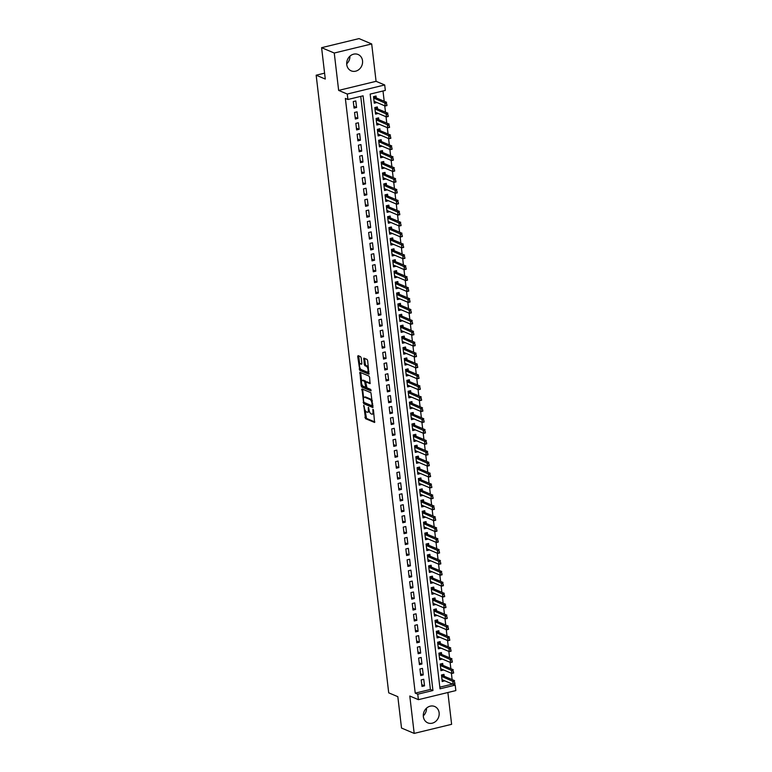 <?xml version="1.0" encoding="UTF-8"?>
<svg xmlns="http://www.w3.org/2000/svg" width="772" height="772" viewBox="0 0 772 772"><rect width="100%" height="100%" fill="white"/><g stroke="black" fill="none" stroke-linecap="round" stroke-linejoin="round"><path stroke-width="1.16" d="M363.795 405.406L365.494 418.665L374.584 422.458L373.484 410.202L372.944 409.295L372.953 411.38A3.58 1.448 -103.6 0 1 372.21 414.188A3.58 1.448 -103.6 0 1 371.766 414.139L371.023 413.821A3.58 1.448 -103.6 0 1 369.026 409.729L368.418 407.355L368.331 409.43A3.58 1.448 -103.6 0 1 367.588 412.238A3.58 1.448 -103.6 0 1 367.144 412.19L366.401 411.872A3.58 1.448 -103.6 0 1 364.403 407.77L363.795 405.406M349.928 56.163A8.878 7.778 -67.1 0 1 346.696 63.825M346.753 64.587A8.878 7.778 112.9 0 0 351.183 70.85A8.878 7.778 112.9 0 0 359.289 69.239A8.878 7.778 112.9 0 0 362.531 60.756A8.878 7.778 112.9 0 0 358.092 54.494A8.878 7.778 112.9 0 0 349.996 56.105A8.878 7.778 112.9 0 0 346.753 64.587M426.52 708.175A8.878 7.778 -67.1 0 1 423.288 715.837M423.345 716.59A8.878 7.778 112.9 0 0 427.775 722.862A8.878 7.778 112.9 0 0 435.881 721.241A8.878 7.778 112.9 0 0 439.123 712.759A8.878 7.778 112.9 0 0 434.684 706.496A8.878 7.778 112.9 0 0 426.588 708.107A8.878 7.778 112.9 0 0 423.345 716.59M361.228 357.976L360.601 356.693L358.092 355.631L357.716 356.49L359.829 370.415L368.91 374.208L367.665 360.698L367.038 359.414L363.873 358.121L364.268 364.403L364.895 365.687L366.401 366.314A2.991 1.216 -103.6 0 1 368.003 369.325A2.991 1.216 -103.6 0 1 367.443 372.085A2.991 1.216 -103.6 0 1 367.076 372.046L361.18 369.556A2.991 1.216 -103.6 0 1 359.578 366.555A2.991 1.216 -103.6 0 1 360.138 363.786A2.991 1.216 -103.6 0 1 360.505 363.834L361.624 364.259L361.856 363.38L361.228 357.976M347.902 99.491L347.255 94.039L384.697 84.959L385.334 90.411L370.155 94.097L440.021 688.807L455.2 685.131L455.837 690.583L418.405 699.664L417.758 694.202L432.938 690.525L363.081 95.815L347.902 99.491L345.364 98.42L415.23 693.14L417.758 694.202M418.405 699.664L409.797 696.026L414.188 733.4L401.517 728.054L397.831 696.682L388.712 692.831L316.163 75.202L325.282 79.053L321.596 47.681L334.257 53.027L338.647 90.401L347.255 94.039M362 388.943L363.737 403.727L372.828 407.519L370.956 392.726L362 388.943M361.161 385.788L359.906 372.278L368.997 376.07L369.624 377.354L370.02 383.636L366.256 382.082L365.88 382.951L366.932 387.814L370.705 389.416L370.975 390.922L361.788 387.071L361.161 385.788L362.174 385.546L362.107 384.948M321.596 47.681L359.028 38.6L371.689 43.946L334.257 53.027M414.188 733.4L451.62 724.319L447.885 692.513M376.804 102.464L374.073 101.421M376.263 97.919L376.041 96.037L373.513 96.645L374.285 103.197L376.813 102.579M378.077 113.378L375.356 112.336M377.547 108.833L377.325 106.941L374.796 107.559L375.568 114.102L378.097 113.494M379.361 124.292L376.639 123.25M378.83 119.737L378.608 117.855L376.08 118.473L376.852 125.016L379.38 124.408M380.644 135.206L377.923 134.164M380.113 130.651L379.892 128.77L377.363 129.387L378.126 135.93L380.664 135.312M381.928 146.111L379.206 145.078M381.397 141.565L381.175 139.684L378.647 140.292L379.409 146.844L381.937 146.226M383.211 157.025L380.49 155.983M382.671 152.48L382.449 150.598L379.921 151.206L380.692 157.758L383.221 157.141M384.495 167.939L381.764 166.897M383.954 163.394L383.732 161.502L381.204 162.12L381.976 168.663L384.504 168.055M385.768 178.853L383.047 177.811M385.238 174.298L385.016 172.417L382.487 173.034L383.259 179.577L385.788 178.969M387.052 189.767L384.331 188.725M386.521 185.212L386.299 183.331L383.771 183.948L384.543 190.491L387.071 189.873M388.335 200.672L385.614 199.639M387.805 196.127L387.583 194.245L385.054 194.853L385.817 201.405L388.355 200.788M389.619 211.586L386.897 210.544M389.088 207.041L388.866 205.159L386.338 205.767L387.1 212.319L389.628 211.702M390.902 222.5L388.181 221.458M390.362 217.955L390.149 216.064L387.612 216.681L388.384 223.224L390.912 222.616M392.186 233.414L389.455 232.372M391.645 228.859L391.423 226.978L388.895 227.595L389.667 234.138L392.195 233.53M393.459 244.319L390.738 243.286M392.929 239.774L392.707 237.892L390.178 238.509L390.95 245.052L393.479 244.435M394.743 255.233L392.022 254.191M394.212 250.688L393.99 248.806L391.462 249.414L392.234 255.966L394.762 255.349M396.026 266.147L393.305 265.105M395.496 261.602L395.274 259.72L392.745 260.328L393.508 266.88L396.046 266.263M397.31 277.061L394.588 276.019M396.779 272.516L396.557 270.625L394.029 271.242L394.791 277.785L397.319 277.177M398.593 287.975L395.872 286.933M398.053 283.421L397.841 281.539L395.303 282.156L396.075 288.699L398.603 288.091M399.877 298.88L397.146 297.847M399.336 294.335L399.114 292.453L396.586 293.07L397.358 299.613L399.886 298.996M401.16 309.794L398.429 308.752M400.62 305.249L400.398 303.367L397.87 303.975L398.642 310.527L401.17 309.91M402.434 320.708L399.713 319.666M401.903 316.163L401.681 314.281L399.153 314.889L399.925 321.442L402.453 320.824M403.717 331.622L400.996 330.58M403.187 327.077L402.965 325.186L400.436 325.803L401.199 332.346L403.737 331.738M405.001 342.536L402.28 341.494M404.47 337.982L404.248 336.1L401.72 336.717L402.482 343.26L405.01 342.652M406.284 353.441L403.563 352.408M405.754 348.896L405.532 347.014L402.994 347.632L403.766 354.174L406.294 353.557M407.568 364.355L404.837 363.313M407.027 359.81L406.805 357.928L404.277 358.536L405.049 365.088L407.577 364.471M408.851 375.269L406.12 374.227M408.311 370.724L408.089 368.842L405.561 369.45L406.333 376.003L408.861 375.385M410.125 386.183L407.404 385.141M409.594 381.638L409.372 379.747L406.844 380.364L407.616 386.907L410.144 386.299M411.408 397.097L408.687 396.055M410.878 392.543L410.656 390.661L408.127 391.279L408.899 397.821L411.428 397.213M412.692 408.002L409.971 406.969M412.161 403.457L411.939 401.575L409.411 402.193L410.173 408.735L412.702 408.118M413.975 418.916L411.254 417.874M413.445 414.371L413.223 412.489L410.685 413.097L411.457 419.65L413.985 419.032M415.259 429.83L412.528 428.788M414.718 425.285L414.496 423.403L411.968 424.011L412.74 430.564L415.268 429.946M416.542 440.744L413.811 439.702M416.002 436.199L415.78 434.308L413.252 434.925L414.024 441.468L416.552 440.86M417.816 451.659L415.095 450.616M417.285 447.104L417.063 445.222L414.535 445.84L415.307 452.382L417.835 451.774M419.099 462.563L416.378 461.531M418.569 458.018L418.347 456.136L415.818 456.744L416.59 463.296L419.119 462.679M420.383 473.477L417.662 472.435M419.852 468.932L419.63 467.05L417.102 467.658L417.864 474.211L420.402 473.593M421.666 484.391L418.945 483.349M421.136 479.846L420.914 477.964L418.385 478.572L419.148 485.125L421.676 484.507M422.95 495.306L420.229 494.263M422.409 490.76L422.188 488.869L419.659 489.487L420.431 496.029L422.959 495.421M424.233 506.22L421.502 505.178M423.693 501.665L423.471 499.783L420.943 500.401L421.715 506.943L424.243 506.336M425.507 517.124L422.786 516.092M424.976 512.579L424.754 510.697L422.226 511.305L422.998 517.858L425.526 517.24M426.791 528.038L424.069 526.996M426.26 523.493L426.038 521.611L423.51 522.219L424.282 528.772L426.81 528.154M428.074 538.952L425.353 537.91M427.543 534.407L427.321 532.526L424.793 533.134L425.555 539.686L428.093 539.068M429.357 549.867L426.636 548.824M428.827 545.322L428.605 543.43L426.076 544.048L426.839 550.59L429.367 549.982M430.641 560.781L427.92 559.739M430.1 556.226L429.888 554.344L427.35 554.962L428.122 561.505L430.651 560.897M431.924 571.685L429.193 570.653M431.384 567.14L431.162 565.258L428.634 565.866L429.406 572.419L431.934 571.801M433.198 582.599L430.477 581.557M432.667 578.054L432.445 576.173L429.917 576.781L430.689 583.333L433.217 582.715M434.482 593.514L431.76 592.471M433.951 588.968L433.729 587.087L431.201 587.695L431.973 594.247L434.501 593.629M435.765 604.428L433.044 603.386M435.234 599.883L435.012 597.991L432.484 598.609L433.246 605.152L435.784 604.544M437.048 615.342L434.327 614.3M436.518 610.787L436.296 608.905L433.767 609.523L434.53 616.066L437.058 615.458M438.332 626.246L435.611 625.214M437.792 621.701L437.579 619.819L435.041 620.427L435.813 626.98L438.342 626.362M439.615 637.161L436.884 636.118M439.075 632.615L438.853 630.734L436.325 631.342L437.097 637.894L439.625 637.276M440.899 648.075L438.168 647.033M440.358 643.53L440.137 641.638L437.608 642.256L438.38 648.808L440.908 648.191M442.173 658.989L439.451 657.947M441.642 654.444L441.42 652.552L438.892 653.17L439.664 659.713L442.192 659.105M443.456 669.903L440.735 668.861M442.925 665.348L442.703 663.466L440.175 664.084L440.937 670.627L443.475 670.019M421.222 679.9L421.985 686.443L424.523 685.835L423.751 679.283L421.222 679.9M419.939 668.986L420.711 675.539L423.239 674.921L422.467 668.378L419.939 668.986M418.656 658.072L419.428 664.624L421.956 664.007L421.184 657.464L418.656 658.072M417.372 647.168L418.144 653.71L420.672 653.093L419.9 646.55L417.372 647.168M416.089 636.253L416.861 642.796L419.389 642.188L418.617 635.636L416.089 636.253M414.805 625.339L415.577 631.882L418.106 631.274L417.343 624.722L414.805 625.339M413.531 614.425L414.294 620.977L416.822 620.36L416.06 613.817L413.531 614.425M412.248 603.511L413.02 610.063L415.548 609.446L414.776 602.903L412.248 603.511M410.965 592.606L411.737 599.149L414.265 598.532L413.493 591.989L410.965 592.606M409.681 581.692L410.453 588.235L412.981 587.627L412.209 581.075L409.681 581.692M408.398 570.778L409.17 577.321L411.698 576.713L410.926 570.161L408.398 570.778M407.114 559.864L407.886 566.416L410.414 565.799L409.652 559.256L407.114 559.864M405.84 548.95L406.603 555.502L409.131 554.885L408.369 548.342L405.84 548.95M404.557 538.045L405.319 544.588L407.857 543.971L407.085 537.428L404.557 538.045M403.273 527.131L404.046 533.674L406.574 533.066L405.802 526.514L403.273 527.131M401.99 516.217L402.762 522.76L405.29 522.152L404.518 515.599L401.99 516.217M400.707 505.303L401.479 511.855L404.007 511.238L403.235 504.695L400.707 505.303M399.423 494.389L400.195 500.941L402.723 500.324L401.961 493.781L399.423 494.389M398.149 483.484L398.912 490.027L401.44 489.409L400.678 482.867L398.149 483.484M396.866 472.57L397.628 479.113L400.166 478.505L399.394 471.953L396.866 472.57M395.582 461.656L396.354 468.199L398.883 467.591L398.111 461.038L395.582 461.656M394.299 450.742L395.071 457.294L397.599 456.677L396.827 450.134L394.299 450.742M393.016 439.828L393.788 446.38L396.316 445.762L395.544 439.22L393.016 439.828M391.732 428.923L392.504 435.466L395.032 434.848L394.27 428.306L391.732 428.923M390.458 418.009L391.221 424.552L393.749 423.944L392.987 417.391L390.458 418.009M389.175 407.095L389.937 413.638L392.475 413.03L391.703 406.477L389.175 407.095M387.891 396.181L388.663 402.733L391.192 402.115L390.42 395.573L387.891 396.181M386.608 385.267L387.38 391.819L389.908 391.201L389.136 384.659L386.608 385.267M385.325 374.362L386.096 380.905L388.625 380.287L387.853 373.745L385.325 374.362M384.041 363.448L384.813 369.991L387.341 369.383L386.569 362.83L384.041 363.448M382.767 352.534L383.53 359.077L386.058 358.469L385.296 351.916L382.767 352.534M381.484 341.62L382.246 348.172L384.784 347.554L384.012 341.012L381.484 341.62M380.2 330.705L380.972 337.258L383.501 336.64L382.729 330.098L380.2 330.705M378.917 319.801L379.689 326.344L382.217 325.736L381.445 319.183L378.917 319.801M377.633 308.887L378.405 315.43L380.934 314.822L380.162 308.269L377.633 308.887M376.35 297.973L377.122 304.515L379.65 303.907L378.878 297.355L376.35 297.973M375.076 287.059L375.839 293.611L378.367 292.993L377.604 286.451L375.076 287.059M373.793 276.144L374.555 282.697L377.083 282.079L376.321 275.536L373.793 276.144M372.509 265.24L373.281 271.783L375.81 271.175L375.038 264.622L372.509 265.24M371.226 254.326L371.998 260.868L374.526 260.26L373.754 253.708L371.226 254.326M369.942 243.412L370.714 249.954L373.243 249.346L372.471 242.794L369.942 243.412M368.659 232.497L369.431 239.05L371.959 238.432L371.187 231.889L368.659 232.497M367.375 221.583L368.147 228.136L370.676 227.518L369.913 220.975L367.375 221.583M366.102 210.679L366.864 217.221L369.392 216.614L368.63 210.061L366.102 210.679M364.818 199.765L365.59 206.307L368.119 205.699L367.347 199.147L364.818 199.765M363.535 188.85L364.307 195.393L366.835 194.785L366.063 188.233L363.535 188.85M362.251 177.936L363.023 184.489L365.552 183.871L364.78 177.328L362.251 177.936M360.968 167.022L361.74 173.575L364.268 172.957L363.496 166.414L360.968 167.022M359.684 156.118L360.456 162.66L362.985 162.052L362.222 155.5L359.684 156.118M358.411 145.204L359.173 151.746L361.701 151.138L360.939 144.586L358.411 145.204M357.127 134.289L357.89 140.842L360.428 140.224L359.655 133.672L357.127 134.289M355.844 123.375L356.616 129.928L359.144 129.31L358.372 122.767L355.844 123.375M354.56 112.461L355.332 119.013L357.861 118.396L357.089 111.853L354.56 112.461M415.23 693.14L430.409 689.454L360.736 96.375M356.577 107.491L355.805 100.939L353.277 101.557L354.049 108.099L356.577 107.491L353.837 106.333M452.141 679.611L451.398 673.252M450.858 668.706L450.115 662.337M449.584 657.792L448.831 651.423M448.3 646.878L447.548 640.519M447.017 635.964L446.264 629.605M445.733 625.05L444.99 618.69M444.45 614.145L443.707 607.776M443.167 603.231L442.424 596.862M441.893 592.317L441.14 585.958M440.609 581.403L439.857 575.043M439.326 570.498L438.573 564.129M438.042 559.584L437.299 553.215M436.759 548.67L436.016 542.301M435.476 537.756L434.732 531.397M434.202 526.842L433.449 520.482M432.918 515.937L432.166 509.568M431.635 505.023L430.882 498.654M430.351 494.109L429.608 487.74M429.068 483.195L428.325 476.835M427.784 472.281L427.041 465.921M426.501 461.376L425.758 455.007M425.227 450.462L424.475 444.093M423.944 439.548L423.191 433.179M422.66 428.634L421.908 422.274M421.377 417.72L420.634 411.36M420.093 406.815L419.35 400.446M418.81 395.901L418.067 389.532M417.536 384.987L416.783 378.618M416.253 374.073L415.5 367.713M414.969 363.158L414.217 356.799M413.686 352.254L412.943 345.885M412.402 341.34L411.659 334.971M411.119 330.426L410.376 324.057M409.845 319.512L409.092 313.152M408.562 308.597L407.809 302.238M407.278 297.693L406.526 291.324M405.995 286.779L405.252 280.41M404.711 275.865L403.968 269.496M403.428 264.95L402.685 258.591M402.154 254.036L401.401 247.677M400.871 243.132L400.118 236.763M399.587 232.218L398.834 225.849M398.304 221.303L397.561 214.934M397.02 210.389L396.277 204.03M395.737 199.475L394.994 193.116M394.463 188.571L393.71 182.202M393.18 177.656L392.427 171.287M391.896 166.742L391.143 160.373M390.613 155.828L389.87 149.469M389.329 144.914L388.586 138.555M388.046 134.01L387.303 127.641M386.772 123.095L386.019 116.726M385.489 112.181L384.736 105.812M384.205 101.267L382.999 90.98M439.828 687.167L452.517 684.098M444.209 676.262L443.987 674.381L441.459 674.989L442.221 681.541L444.74 680.808M324.587 73.157L316.163 75.202M338.647 90.401L376.08 81.321L371.689 43.946M376.08 81.321L384.697 84.959M453.27 684.32L455.2 685.131M430.409 689.454L432.938 690.525M444.749 680.923L442.018 679.775M424.523 685.835L421.782 684.677M423.239 674.921L420.499 673.763M421.956 664.007L419.215 662.849M420.672 653.093L417.932 651.944M419.389 642.188L416.658 641.03M418.106 631.274L415.375 630.116M416.822 620.36L414.091 619.202M415.548 609.446L412.808 608.288M414.265 598.532L411.524 597.383M412.981 587.627L410.241 586.469M411.698 576.713L408.957 575.555M410.414 565.799L407.684 564.641M409.131 554.885L406.4 553.736M407.857 543.971L405.117 542.822M406.574 533.066L403.833 531.908M405.29 522.152L402.55 520.994M404.007 511.238L401.266 510.08M402.723 500.324L399.993 499.175M401.44 489.409L398.709 488.261M400.166 478.505L397.426 477.347M398.883 467.591L396.142 466.433M397.599 456.677L394.859 455.519M396.316 445.762L393.575 444.614M395.032 434.848L392.301 433.7M393.749 423.944L391.018 422.786M392.475 413.03L389.735 411.872M391.192 402.115L388.451 400.957M389.908 391.201L387.168 390.053M388.625 380.287L385.884 379.139M387.341 369.383L384.61 368.225M386.058 358.469L383.327 357.311M384.784 347.554L382.043 346.396M383.501 336.64L380.76 335.492M382.217 325.736L379.477 324.578M380.934 314.822L378.193 313.664M379.65 303.907L376.919 302.749M378.367 292.993L375.636 291.835M377.083 282.079L374.352 280.931M375.81 271.175L373.069 270.017M374.526 260.26L371.786 259.102M373.243 249.346L370.502 248.188M371.959 238.432L369.219 237.274M370.676 227.518L367.945 226.37M369.392 216.614L366.661 215.456M368.119 205.699L365.378 204.541M366.835 194.785L364.094 193.627M365.552 183.871L362.811 182.713M364.268 172.957L361.528 171.809M362.985 162.052L360.254 160.894M361.701 151.138L358.97 149.98M360.428 140.224L357.687 139.066M359.144 129.31L356.403 128.152M357.861 118.396L355.12 117.248M367.588 412.238L368.591 411.987A3.58 1.448 -103.6 0 0 369.286 411.032M372.21 414.188L373.223 413.946A3.58 1.448 -103.6 0 0 373.841 413.242M365.069 410.212L366.507 418.424L374.825 421.937M364.181 402.482L364.751 403.476L373.079 406.998M362.628 389.213L363.622 397.908M363.67 401.565L364.114 402.453L371.969 405.773L372.046 403.621A3.58 1.448 -103.6 0 0 370.049 399.52L364.683 397.252A3.58 1.448 -103.6 0 0 364.239 397.204A3.58 1.448 -103.6 0 0 363.496 400.012L363.67 401.565M372.393 400.938A3.58 1.448 -103.6 0 0 371.062 399.278L370.049 399.52M364.239 397.204L365.252 396.962A3.58 1.448 -103.6 0 1 365.696 397.011L371.062 399.278M361.634 380.963L360.688 372.905L359.675 373.146M370.27 383.105L367.009 381.899M371.149 390.352L362.792 386.83L361.788 387.071M362.493 380.5A2.991 1.216 -103.6 0 0 362.116 380.451A2.991 1.216 -103.6 0 0 361.557 383.221A2.991 1.216 -103.6 0 0 363.158 386.232L365.378 387.119L365.61 386.241L364.567 381.378L362.493 380.5L363.496 380.249A2.991 1.216 -103.6 0 0 363.13 380.21L362.116 380.451M366.246 386.859L365.378 387.119M366.131 382.063L365.571 381.127L364.567 381.378M363.496 380.249L365.571 381.127M362.174 385.546L362.792 386.83M360.138 363.786L361.151 363.544A2.991 1.216 -103.6 0 1 361.518 363.583L361.875 363.737M367.443 372.085L368.447 371.843A2.991 1.216 -103.6 0 0 368.919 371.38M368.437 367.289A2.991 1.216 -103.6 0 0 367.414 366.073L366.401 366.314M364.635 358.401L365.281 364.152L365.909 365.436L367.414 366.073M360.148 368.35L360.842 370.174L369.161 373.687M358.719 355.902L359.675 364.259M454.554 681.917L454.949 683.915L453.125 684.349L452.739 681.078L454.563 680.634L443.417 675.934L442.26 674.796M454.254 681.994L441.623 676.378L443.417 675.934M441.999 679.659L453.125 684.349L454.447 683.625M453.28 671.003L453.666 673.001L451.842 673.435L451.456 670.164L453.28 669.72L442.134 665.02L440.986 663.881M452.971 671.08L440.339 665.474L442.134 665.02M440.725 668.745L451.842 673.435L453.164 672.711M451.996 660.089L452.382 662.087L450.558 662.53L450.173 659.249L451.996 658.815L440.851 654.106L439.702 652.977M451.688 660.166L439.056 654.559L440.851 654.106M439.442 657.831L450.558 662.53L451.881 661.807M450.713 649.184L451.099 651.172L449.275 651.616L448.899 648.345L450.713 647.901L439.567 643.192L438.419 642.063M450.404 649.252L437.772 643.645L439.567 643.192M438.158 646.917L449.275 651.616L450.597 650.892M449.429 638.27L449.815 640.258L448.001 640.702L447.615 637.431L449.429 636.987L438.293 632.278L437.135 631.149M449.13 638.338L436.489 632.731M436.875 636.003L448.001 640.702L449.314 639.978M448.146 627.356L448.532 629.354L446.718 629.788L446.332 626.517L448.156 626.073L437.01 621.373L435.852 620.234M447.847 627.433L435.205 621.817L437.01 621.373M435.591 625.098L446.718 629.788L448.04 629.064M446.863 616.442L447.258 618.44L445.434 618.874L445.048 615.602L446.872 615.159L435.726 610.459L434.568 609.32M446.563 616.519L433.922 610.913L435.726 610.459M434.308 614.184L445.434 618.874L446.756 618.15M445.579 605.528L445.975 607.525L444.151 607.969L443.765 604.688L445.589 604.254L434.443 599.545L433.295 598.416M445.28 605.605L432.648 599.998L434.443 599.545M433.034 603.27L444.151 607.969L445.473 607.246M444.305 594.623L444.691 596.611L442.867 597.055L442.481 593.784L444.305 593.34L433.16 588.631L432.011 587.502M443.997 594.691L431.365 589.084L433.16 588.631M431.751 592.356L442.867 597.055L444.19 596.331M443.022 583.709L443.408 585.697L441.584 586.141L441.208 582.87L443.022 582.426L431.876 577.717L430.728 576.587M442.713 583.777L430.081 578.17L431.876 577.717M430.467 581.441L441.584 586.141L442.906 585.417M441.738 572.795L442.124 574.793L440.31 575.227L439.924 571.956L441.738 571.512L430.602 566.812L429.444 565.673M441.439 572.872L428.798 567.256M429.184 570.537L440.31 575.227L441.623 574.503M440.455 561.881L440.841 563.878L439.027 564.313L438.641 561.041L440.465 560.597L429.319 555.898L428.161 554.759M440.156 561.958L427.514 556.351M427.9 559.623L439.027 564.313L440.349 563.589M439.171 550.967L439.567 552.964L437.743 553.408L437.357 550.127L439.181 549.693L428.035 544.984L426.877 543.855M438.872 551.044L426.231 545.437L428.035 544.984M426.617 548.709L437.743 553.408L439.065 552.684M437.888 540.062L438.284 542.05L436.46 542.494L436.074 539.223L437.898 538.779L426.752 534.07L425.604 532.941M437.589 540.13L424.957 534.523L426.752 534.07M425.333 537.794L436.46 542.494L437.782 541.77M436.614 529.148L437 531.136L435.176 531.58L434.79 528.309L436.614 527.865L425.468 523.165L424.32 522.026M436.305 529.216L423.674 523.609L425.468 523.165M424.06 526.88L435.176 531.58L436.498 530.856M435.331 518.234L435.717 520.231L433.893 520.666L433.507 517.394L435.331 516.951L424.185 512.251L423.037 511.112M435.022 518.311L422.39 512.695L424.185 512.251M422.776 515.976L433.893 520.666L435.215 519.942M434.047 507.32L434.433 509.317L432.619 509.761L432.233 506.48L434.047 506.046L422.911 501.337L421.753 500.198M433.739 507.397L421.107 501.79M421.493 505.062L432.619 509.761L433.932 509.028M432.764 496.406L433.15 498.403L431.336 498.847L430.95 495.566L432.774 495.132L421.628 490.423L420.47 489.294M432.465 496.483L419.823 490.876M420.209 494.148L431.336 498.847L432.658 498.123M431.48 485.501L431.876 487.489L430.052 487.933L429.666 484.662L431.49 484.218L420.344 479.508L419.186 478.379M431.181 485.569L418.54 479.962L420.344 479.508M418.926 483.233L430.052 487.933L431.374 487.209M430.197 474.587L430.593 476.575L428.769 477.019L428.383 473.747L430.207 473.304L419.061 468.604L417.913 467.465M429.898 474.655L417.266 469.048L419.061 468.604M417.642 472.319L428.769 477.019L430.091 476.295M428.923 463.673L429.309 465.67L427.485 466.105L427.099 462.833L428.923 462.389L417.777 457.69L416.629 456.551M428.614 463.75L415.983 458.134L417.777 457.69M416.369 461.415L427.485 466.105L428.807 465.381M427.64 452.759L428.026 454.756L426.202 455.2L425.816 451.919L427.64 451.485L416.494 446.776L415.346 445.637M427.331 452.836L414.699 447.229L416.494 446.776M415.085 450.501L426.202 455.2L427.524 454.467M426.356 441.845L426.742 443.842L424.918 444.286L424.542 441.005L426.356 440.571L415.22 435.862L414.062 434.732M426.048 441.922L413.416 436.315M413.802 439.586L424.918 444.286L426.24 443.562M425.073 430.94L425.459 432.928L423.645 433.372L423.259 430.1L425.082 429.657L413.937 424.947L412.779 423.818M424.774 431.008L412.132 425.401M412.518 428.672L423.645 433.372L424.967 432.648M423.789 420.026L424.185 422.014L422.361 422.458L421.975 419.186L423.799 418.742L412.653 414.043L411.495 412.904M423.49 420.093L410.849 414.487L412.653 414.043M411.235 417.758L422.361 422.458L423.683 421.734M422.506 409.112L422.902 411.109L421.078 411.544L420.692 408.272L422.516 407.828L411.37 403.129L410.212 401.99M422.207 409.189L409.575 403.573M409.951 406.854L421.078 411.544L422.4 410.82M421.232 398.198L421.618 400.195L419.794 400.639L419.408 397.358L421.232 396.924L410.086 392.215L408.938 391.076M420.923 398.275L408.291 392.668L410.086 392.215M408.678 395.94L419.794 400.639L421.116 399.906M419.949 387.283L420.335 389.281L418.511 389.725L418.125 386.444L419.949 386.01L408.803 381.3L407.655 380.171M419.64 387.361L407.008 381.754L408.803 381.3M407.394 385.025L418.511 389.725L419.833 389.001M418.665 376.379L419.051 378.367L417.227 378.811L416.851 375.539L418.665 375.095L407.519 370.386L406.371 369.257M418.356 376.447L405.725 370.84L407.519 370.386M406.111 374.111L417.227 378.811L418.549 378.087M417.382 365.465L417.768 367.453L415.954 367.897L415.568 364.625L417.382 364.181L406.246 359.482L405.088 358.343M417.083 365.532L404.441 359.926M404.827 363.207L415.954 367.897L417.276 367.173M416.098 354.551L416.494 356.548L414.67 356.982L414.284 353.711L416.108 353.267L404.962 348.568L403.804 347.429M415.799 354.628L403.158 349.012L404.962 348.568M403.544 352.293L414.67 356.982L415.992 356.259M414.815 343.637L415.211 345.634L413.387 346.078L413.001 342.797L414.825 342.363L403.679 337.653L402.521 336.515M414.516 343.714L401.884 338.107L403.679 337.653M402.26 341.378L413.387 346.078L414.709 345.345M413.541 332.722L413.927 334.72L412.103 335.164L411.717 331.892L413.541 331.449L402.395 326.739L401.247 325.61M413.232 332.8L400.6 327.193L402.395 326.739M400.986 330.464L412.103 335.164L413.425 334.44M412.258 321.818L412.644 323.806L410.82 324.25L410.434 320.978L412.258 320.534L401.112 315.825L399.964 314.696M411.949 321.885L399.317 316.279L401.112 315.825M399.703 319.55L410.82 324.25L412.142 323.526M410.974 310.904L411.36 312.892L409.536 313.335L409.16 310.064L410.974 309.62L399.828 304.921L398.68 303.782M410.665 310.971L398.034 305.365L399.828 304.921M398.42 308.646L409.536 313.335L410.858 312.612M409.691 299.99L410.077 301.987L408.263 302.421L407.877 299.15L409.691 298.706L398.555 294.007L397.397 292.868M409.392 300.067L396.75 294.45M397.136 297.731L408.263 302.421L409.575 301.698M408.407 289.075L408.793 291.073L406.979 291.517L406.593 288.236L408.417 287.802L397.271 283.092L396.113 281.954M408.108 289.153L395.467 283.546M395.853 286.817L406.979 291.517L408.301 290.783M407.124 278.161L407.519 280.159L405.696 280.603L405.31 277.331L407.133 276.887L395.988 272.178L394.83 271.049M406.825 278.238L394.193 272.632L395.988 272.178M394.569 275.903L405.696 280.603L407.018 279.879M405.85 267.257L406.236 269.245L404.412 269.689L404.026 266.417L405.85 265.973L394.704 261.264L393.556 260.135M405.541 267.324L392.909 261.718L394.704 261.264M393.295 264.989L404.412 269.689L405.734 268.965M404.567 256.343L404.953 258.33L403.129 258.774L402.743 255.503L404.567 255.059L393.421 250.36L392.272 249.221M404.258 256.41L391.626 250.803L393.421 250.36M392.012 254.084L403.129 258.774L404.451 258.051M403.283 245.428L403.669 247.426L401.845 247.86L401.469 244.589L403.283 244.145L392.137 239.445L390.989 238.307M402.974 245.506L390.342 239.889L392.137 239.445M390.728 243.17L401.845 247.86L403.167 247.137M402 234.514L402.386 236.512L400.572 236.956L400.185 233.675L402 233.24L390.864 228.531L389.706 227.393M401.701 234.591L389.059 228.985M389.445 232.256L400.572 236.956L401.884 236.222M400.716 223.6L401.102 225.598L399.288 226.042L398.902 222.77L400.726 222.326L389.58 217.617L388.422 216.488M400.417 223.677L387.776 218.071M388.162 221.342L399.288 226.042L400.61 225.318M399.433 212.696L399.828 214.684L398.005 215.127L397.619 211.856L399.442 211.412L388.297 206.703L387.139 205.574M399.134 212.763L386.492 207.157L388.297 206.703M386.878 210.428L398.005 215.127L399.327 214.404M398.149 201.781L398.545 203.769L396.721 204.213L396.335 200.942L398.159 200.498L387.013 195.798L385.865 194.66M397.85 201.849L385.218 196.242L387.013 195.798M385.595 199.523L396.721 204.213L398.043 203.49M396.876 190.867L397.262 192.865L395.438 193.299L395.052 190.028L396.876 189.584L385.73 184.884L384.581 183.746M396.567 190.945L383.935 185.338L385.73 184.884M384.321 188.609L395.438 193.299L396.76 192.575M395.592 179.953L395.978 181.951L394.154 182.395L393.778 179.114L395.592 178.679L384.446 173.97L383.298 172.831M395.283 180.03L382.651 174.424L384.446 173.97M383.037 177.695L394.154 182.395L395.476 181.671M394.309 169.039L394.695 171.037L392.88 171.48L392.494 168.209L394.309 167.765L383.173 163.056L382.015 161.927M394.01 169.116L381.368 163.51M381.754 166.781L392.88 171.48L394.193 170.757M393.025 158.135L393.411 160.122L391.597 160.566L391.211 157.295L393.035 156.851L381.889 152.142L380.731 151.013M392.726 158.202L380.085 152.595M380.471 155.867L391.597 160.566L392.919 159.843M391.742 147.22L392.137 149.208L390.314 149.652L389.928 146.381L391.751 145.937L380.606 141.237L379.448 140.099M391.443 147.288L378.801 141.681L380.606 141.237M379.187 144.962L390.314 149.652L391.636 148.928M390.458 136.306L390.854 138.304L389.03 138.738L388.644 135.467L390.468 135.023L379.322 130.323L378.174 129.185M390.159 136.383L377.527 130.777L379.322 130.323M377.904 134.048L389.03 138.738L390.352 138.014M389.185 125.392L389.57 127.39L387.747 127.834L387.361 124.553L389.185 124.118L378.039 119.409L376.89 118.27M388.876 125.469L376.244 119.863L378.039 119.409M376.63 123.134L387.747 127.834L389.069 127.11M387.901 114.478L388.287 116.475L386.463 116.919L386.077 113.648L387.901 113.204L376.755 108.495L375.607 107.366M387.592 114.555L374.96 108.948L376.755 108.495M375.346 112.22L386.463 116.919L387.785 116.196M386.618 103.573L387.004 105.561L385.18 106.005L384.803 102.734L386.618 102.29L375.481 97.581L374.323 96.452M386.309 103.641L373.677 98.034L375.481 97.581M374.063 101.306L385.18 106.005L386.502 105.281M364.123 405.86L363.535 406.004M373.378 409.768L372.779 409.913M368.746 407.819L368.157 407.963M368.977 409.276L368.331 409.43M373.6 411.225L372.953 411.38M366.507 418.424L365.494 418.665M365.88 417.141L364.876 417.391M364.751 403.476L363.737 403.727M363.901 402.251L363.12 402.444M362.647 389.561L361.634 389.802M372.934 405.541L372.143 405.734M372.866 405.02L372.229 405.175M372.683 403.466L372.046 403.621M365.696 397.011L364.683 397.252M367.269 381.841L366.256 382.082M366.256 386.087L365.61 386.241M365.88 382.487L365.185 382.651M361.518 363.583L360.505 363.834M365.909 365.436L364.895 365.687M365.281 364.152L364.268 364.403M364.645 358.748L363.631 358.99M360.842 370.174L359.829 370.415M360.215 368.891L359.202 369.132M358.729 356.249L357.716 356.49M443.253 675.818L441.603 676.214M441.98 664.904L440.32 665.31M440.696 653.99L439.036 654.395M439.413 643.076L437.753 643.481M438.129 632.162L436.469 632.567M438.293 632.278L436.489 632.722M436.846 621.257L435.186 621.653M435.562 610.343L433.903 610.748M434.289 599.429L432.629 599.834M433.005 588.515L431.345 588.92M431.722 577.601L430.062 578.006M430.438 566.696L428.778 567.092M430.602 566.812L428.798 567.246M429.155 555.782L427.495 556.187M429.319 555.898L427.514 556.332M427.871 544.868L426.212 545.273M426.598 533.954L424.938 534.359M425.314 523.04L423.654 523.445M424.031 512.135L422.371 512.531M422.747 501.221L421.087 501.626M422.911 501.337L421.107 501.771M421.464 490.307L419.804 490.712M421.628 490.423L419.823 490.857M420.18 479.393L418.52 479.798M418.906 468.479L417.247 468.884M417.623 457.574L415.963 457.97M416.34 446.66L414.68 447.065M415.056 435.746L413.396 436.151M415.22 435.862L413.416 436.296M413.773 424.832L412.113 425.237M413.937 424.947L412.132 425.391M412.489 413.917L410.829 414.323M411.206 403.013L409.556 403.409M411.37 403.129L409.565 403.563M409.932 392.099L408.272 392.504M408.649 381.185L406.989 381.59M407.365 370.27L405.705 370.676M406.082 359.366L404.422 359.762M406.246 359.482L404.441 359.916M404.798 348.452L403.138 348.847M403.515 337.538L401.865 337.943M402.241 326.624L400.581 327.029M400.957 315.709L399.298 316.115M399.674 304.805L398.014 305.201M398.391 293.891L396.731 294.286M398.555 294.007L396.75 294.441M397.107 282.977L395.447 283.382M397.271 283.092L395.467 283.527M395.824 272.062L394.164 272.468M394.55 261.148L392.89 261.554M393.266 250.244L391.607 250.639M391.983 239.33L390.323 239.725M390.7 228.415L389.04 228.821M390.864 228.531L389.059 228.966M389.416 217.501L387.756 217.907M389.58 217.617L387.776 218.051M388.133 206.587L386.473 206.993M386.859 195.683L385.199 196.078M385.575 184.769L383.916 185.164M384.292 173.854L382.632 174.26M383.008 162.94L381.349 163.346M383.173 163.056L381.368 163.49M381.725 152.026L380.065 152.431M381.889 152.142L380.085 152.586M380.442 141.122L378.782 141.517M379.168 130.207L377.508 130.603M377.884 119.293L376.225 119.699M376.601 108.379L374.941 108.784M375.317 97.465L373.658 97.87M372.934 405.57L372.065 405.782M367.125 381.822L366.121 382.072"/></g></svg>
